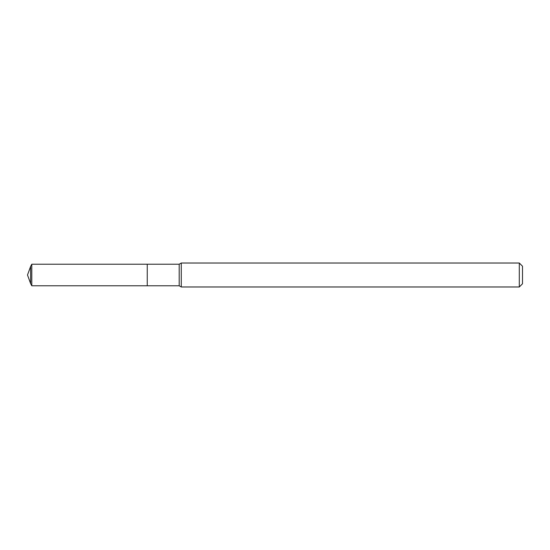 <?xml version="1.0" encoding="UTF-8"?>
<svg xmlns="http://www.w3.org/2000/svg" width="550" height="550" viewBox="0 0 550 550"><rect width="100%" height="100%" fill="white"/><g stroke="black" fill="none" stroke-linecap="round" stroke-linejoin="round"><path stroke-width="0.82" d="M181.266 263.024L181.266 286.976L519.303 286.976L519.303 263.024L181.266 263.024L179.197 264.22L31.79 264.22L31.79 285.78L30.621 283.58L30.621 266.42L31.79 264.22M519.303 263.024L522.5 266.221L522.5 283.779L519.303 286.976M31.79 285.78L147.256 285.78L147.256 264.22L147.256 285.78L179.197 285.78L179.197 264.22M179.197 285.78L181.266 286.976M30.621 266.42L27.5 275L30.621 283.58"/></g></svg>
